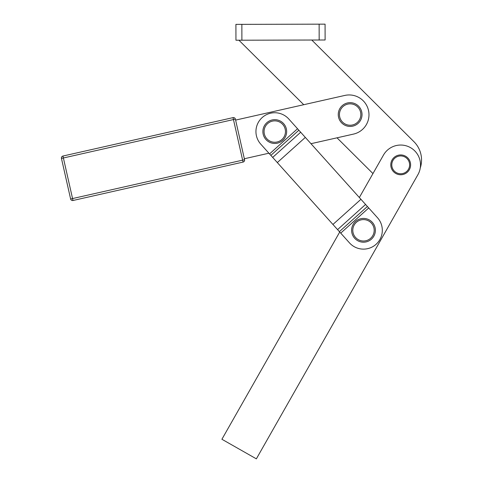 <?xml version="1.0" encoding="UTF-8"?>
<svg xmlns="http://www.w3.org/2000/svg" width="483" height="483" viewBox="0 0 483 483"><rect width="100%" height="100%" fill="white"/><g stroke="black" fill="none" stroke-linecap="round" stroke-linejoin="round"><path stroke-width="0.72" d="M323.332 24.156L235.915 24.373L235.952 40.222L325.113 39.998L325.071 24.15L323.332 24.156M311.776 40.035L413.955 141.706A25.756 25.756 0 0 1 420.27 167.963M235.613 120.092L244.561 159.716L235.396 119.126L235.613 120.092L344.808 95.435A19.815 19.815 0 0 1 365.927 125.338A19.815 19.815 0 0 1 353.538 134.087L310.974 143.699M359.34 197.523L383.478 155.061A19.815 19.815 0 0 1 416.34 152.688A19.815 19.815 0 0 1 417.928 174.647L386.104 230.626M270.86 155.381L260.766 144.145A18.825 18.825 0 0 1 268.5 113.813A18.825 18.825 0 0 1 288.768 118.981L298.862 130.223L270.86 155.381L349.493 242.889A18.825 18.825 0 0 0 380.471 238.427A18.825 18.825 0 0 0 377.495 217.724L368.722 207.962L340.72 233.126M405.599 156.238A9.908 9.908 0 0 1 407.724 171.839A9.908 9.908 0 0 1 393.711 171.876A9.908 9.908 0 0 1 405.599 156.238A9.908 9.908 0 0 1 406.408 156.758L406.595 156.89M398.783 174.574L398.553 174.526A9.908 9.908 0 0 1 396.803 173.958L396.591 173.868M391.785 164.854A8.917 8.917 0 0 1 400.703 155.937A8.917 8.917 0 0 1 409.62 164.854A8.917 8.917 0 0 1 400.703 173.771A8.917 8.917 0 0 1 391.785 164.854M263.368 128.188A11.888 11.888 0 0 0 271.392 142.962A11.888 11.888 0 0 0 286.165 134.938A11.888 11.888 0 0 0 278.142 120.164A11.888 11.888 0 0 0 263.368 128.188M356.496 220.695A11.888 11.888 0 0 0 353.882 237.304A11.888 11.888 0 0 0 370.491 239.918A11.888 11.888 0 0 0 373.105 223.309A11.888 11.888 0 0 0 356.496 220.695M339.452 119.748A11.888 11.888 0 0 0 355.349 125.23A11.888 11.888 0 0 0 360.825 109.333A11.888 11.888 0 0 0 344.934 103.857A11.888 11.888 0 0 0 339.452 119.748M70.621 198.996L61.456 158.412A1.98 1.98 0 0 1 61.715 156.915A1.98 1.98 0 0 0 61.456 158.412L70.621 198.996A1.98 1.98 0 0 0 71.496 200.234A1.98 1.98 0 0 1 70.621 198.996L72.553 198.561L62.953 156.039A1.98 1.98 0 0 0 61.715 156.915A1.98 1.98 0 0 1 62.953 156.039L233.029 117.629L233.464 119.567L235.396 119.126A1.98 1.98 0 0 0 233.029 117.629M244.561 159.716A1.98 1.98 0 0 1 244.301 161.207A1.98 1.98 0 0 0 244.561 159.716L242.629 160.151L243.064 162.083A1.98 1.98 0 0 0 244.301 161.207A1.98 1.98 0 0 1 243.064 162.083L72.993 200.493L72.553 198.561L242.629 160.151L233.464 119.567L61.456 158.412M71.496 200.234A1.98 1.98 0 0 0 72.993 200.493M244.344 158.75L268.904 153.202M332.938 224.462L360.94 199.304L365.577 204.46L337.575 229.624M272.684 157.41L300.686 132.245L305.322 137.407L277.32 162.566M360.94 199.304L305.322 137.407M300.686 132.245L298.862 130.223M339.398 231.653L367.394 206.489L368.722 207.962M367.394 206.489L365.577 204.46M339.73 232.021L221.908 439.264L256.358 458.85L417.928 174.647M238.922 40.216L303.741 104.708M337.013 137.818L372.954 173.578M319.13 24.162L319.166 40.017M285.024 134.6A10.698 10.698 0 0 1 271.73 141.821A10.698 10.698 0 0 1 264.509 128.526A10.698 10.698 0 0 1 277.803 121.305A10.698 10.698 0 0 1 285.024 134.6M369.791 238.958A10.698 10.698 0 0 1 354.842 236.604A10.698 10.698 0 0 1 357.197 221.655A10.698 10.698 0 0 1 372.139 224.009A10.698 10.698 0 0 1 369.791 238.958M359.757 109.858A10.698 10.698 0 0 1 354.824 124.161A10.698 10.698 0 0 1 340.521 119.229A10.698 10.698 0 0 1 345.454 104.926A10.698 10.698 0 0 1 359.757 109.858M269.538 153.908L297.54 128.744M241.898 40.21L241.856 24.355"/></g></svg>
